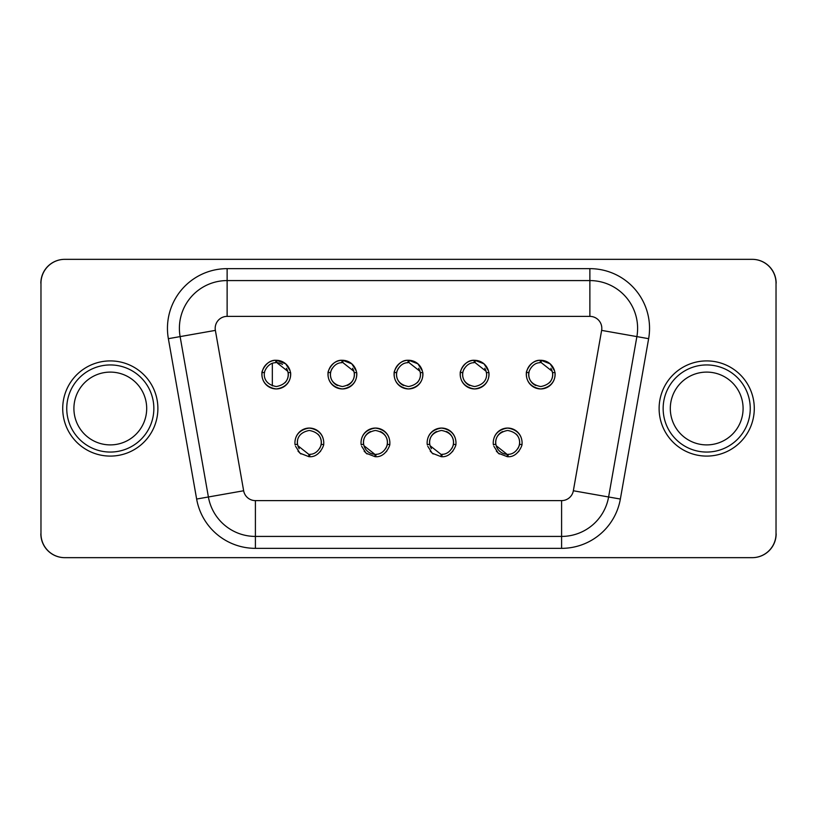 <?xml version="1.0" encoding="UTF-8"?>
<svg xmlns="http://www.w3.org/2000/svg" width="817" height="817" viewBox="0 0 817 817"><rect width="100%" height="100%" fill="white"/><g stroke="black" fill="none" stroke-linecap="round" stroke-linejoin="round"><path stroke-width="1.23" d="M752.161 557.664A23.867 23.867 0 0 0 776.027 533.797L776.027 283.203A23.867 23.867 0 0 0 752.161 259.336L64.839 259.336A23.867 23.867 0 0 0 40.973 283.203L40.973 533.797A23.867 23.867 0 0 0 64.839 557.664L752.283 557.664A23.867 23.867 0 0 0 776.15 533.797M754.285 408.5A47.59 47.59 0 0 0 706.705 360.91A47.59 47.59 0 0 0 659.115 408.5A47.59 47.59 0 0 0 706.705 456.09A47.59 47.59 0 0 0 754.285 408.5M157.885 408.5A47.59 47.59 0 0 0 110.295 360.91A47.59 47.59 0 0 0 62.715 408.5A47.59 47.59 0 0 0 110.295 456.09A47.59 47.59 0 0 0 157.885 408.5M64.839 259.336L64.717 259.336A23.867 23.867 0 0 0 40.85 283.203M776.15 283.203A23.867 23.867 0 0 0 752.283 259.336L752.161 259.336M40.85 533.797A23.867 23.867 0 0 0 64.717 557.664L64.839 557.664M288.064 372.685L288.054 372.623C287.267 369.223 292.639 383.479 276.289 386.543C259.949 383.49 265.3 369.243 264.514 372.623L264.504 372.685M262.124 372.46L264.514 372.623C263.605 374.206 266.505 362.758 275.686 362.697L275.983 360.297A14.318 14.318 0 0 0 261.991 375.452A14.318 14.318 0 0 0 277.668 388.861A14.318 14.318 0 0 0 290.474 372.685M287.737 371.275L276.881 362.697A11.928 11.928 0 0 1 282.508 364.433M286.41 368.293A11.928 11.928 0 0 1 284.98 382.775M288.054 372.623L290.443 372.46M519.592 442.395A11.928 11.928 0 0 1 517.804 448.676A11.928 11.928 0 0 0 516.334 434.195M496.205 445.725L507.061 454.313A11.928 11.928 0 0 1 495.725 442.395M507.061 454.313L507.367 456.713A14.318 14.318 0 0 0 507.96 456.703L508.256 454.313C517.437 454.242 520.337 442.794 519.428 444.377L519.438 444.315M298.011 451.158L300.932 453.976M323.379 439.556A14.318 14.318 0 0 0 295.305 439.556M317.762 453.966L320.673 451.137M297.878 445.725L308.744 454.313L309.04 456.713A14.318 14.318 0 0 0 309.633 456.703L309.939 454.313C319.12 454.242 322.021 442.794 321.101 444.377L321.122 444.315M364.127 451.158L367.037 453.976M389.484 439.556A14.318 14.318 0 0 0 361.41 439.556M383.867 453.966L386.778 451.137M363.514 442.395A11.928 11.928 0 0 0 374.85 454.313L375.146 456.713A14.318 14.318 0 0 0 375.749 456.703L376.045 454.313C385.226 454.242 388.126 442.794 387.217 444.377L387.227 444.315M430.232 451.158L433.153 453.976M455.59 439.556A14.318 14.318 0 0 0 427.516 439.556M449.973 453.966L452.884 451.137M430.099 445.725L440.955 454.313L441.251 456.713A14.318 14.318 0 0 0 441.854 456.703L442.15 454.313C451.331 454.242 454.232 442.794 453.323 444.377L453.333 444.315M496.338 451.158L499.258 453.976M521.695 439.556A14.318 14.318 0 0 0 493.621 439.556M516.078 453.966L518.999 451.137M290.219 371.296A14.318 14.318 0 0 0 275.983 360.297C265.351 359.572 260.776 374.155 262.104 372.623C262.543 368.824 257.886 385.9 275.983 388.923L276.585 388.923C294.702 385.9 290.015 368.814 290.464 372.623M356.324 371.296A14.318 14.318 0 0 0 328.465 371.296M328.199 372.685A14.318 14.318 0 0 0 342.394 388.933A14.318 14.318 0 0 0 356.58 372.685M422.43 371.296A14.318 14.318 0 0 0 394.202 375.452A14.318 14.318 0 0 0 409.889 388.861A14.318 14.318 0 0 0 422.685 372.685M488.535 371.296A14.318 14.318 0 0 0 460.318 375.452A14.318 14.318 0 0 0 475.994 388.861A14.318 14.318 0 0 0 488.801 372.685M554.641 371.296A14.318 14.318 0 0 0 526.781 371.296M526.526 372.685A14.318 14.318 0 0 0 526.761 377.822M527.986 381.171A14.318 14.318 0 0 0 554.906 372.685M601.629 330.385A11.928 11.928 0 0 0 589.874 316.383L227.126 316.383A11.928 11.928 0 0 0 215.371 330.385L243.65 490.762A11.928 11.928 0 0 0 255.404 500.617L561.596 500.617A11.928 11.928 0 0 0 573.35 490.762L601.629 330.385L636.882 336.604L608.604 496.981A47.733 47.733 0 0 1 561.596 536.422L255.404 536.422A47.733 47.733 0 0 1 208.396 496.981L180.118 336.604A47.733 47.733 0 0 1 227.126 280.578L589.874 280.578A47.733 47.733 0 0 1 636.882 336.604L648.637 338.677L620.358 499.044A59.661 59.661 0 0 1 561.596 548.35L255.404 548.35A59.661 59.661 0 0 1 196.642 499.044L168.363 338.677A59.661 59.661 0 0 1 227.126 268.65L589.874 268.65L589.874 280.578A47.733 47.733 0 0 1 637.607 328.311M486.064 371.275L475.208 362.697L474.902 360.297L483.991 363.81L488.392 370.734M488.791 372.623C488.341 368.814 493.029 385.9 474.902 388.923L474.309 388.923C456.213 385.9 460.859 368.824 460.431 372.623C459.103 374.155 463.668 359.572 474.309 360.297L474.013 362.697C464.832 362.758 461.932 374.206 462.841 372.623L462.83 372.685M464.464 368.324A11.928 11.928 0 0 0 469.693 385.491M486.452 373.165A11.928 11.928 0 0 0 484.736 368.293M486.391 372.685L488.77 372.46M486.37 372.623C485.584 369.233 490.966 383.408 474.667 386.543C458.276 383.551 463.617 369.223 462.841 372.623L460.451 372.46M387.381 442.395A11.928 11.928 0 0 1 385.583 448.676M356.569 372.623C356.13 368.814 360.808 385.9 342.691 388.923L342.098 388.923C323.992 385.9 328.648 368.824 328.209 372.623C326.892 374.155 331.457 359.572 342.098 360.297L341.792 362.697C332.621 362.758 329.711 374.206 330.63 372.623L330.609 372.685M356.181 370.734L351.78 363.81L342.691 360.297L342.987 362.697L353.853 371.275M354.17 372.685L356.549 372.46M354.159 372.623C353.363 369.233 358.745 383.408 342.446 386.543C326.054 383.551 331.396 369.223 330.63 372.623L328.23 372.46M352.515 368.293A11.928 11.928 0 0 1 347.388 385.45M337.482 385.491A11.928 11.928 0 0 1 332.253 368.324M422.685 372.623C422.236 368.814 426.923 385.9 408.796 388.923L408.204 388.923C390.097 385.9 394.754 368.824 394.315 372.623C392.997 374.155 397.562 359.572 408.204 360.297L407.897 362.697C398.727 362.758 395.826 374.206 396.735 372.623L396.715 372.685M422.287 370.734L417.885 363.81L408.796 360.297L409.103 362.697L419.958 371.275M420.285 372.685L422.665 372.46M420.265 372.623C419.478 369.233 424.85 383.408 408.561 386.543C392.16 383.551 397.501 369.223 396.735 372.623L394.335 372.46M418.621 368.293A11.928 11.928 0 0 1 417.221 382.754M403.588 385.491A11.928 11.928 0 0 1 398.359 368.324M550.842 368.293A11.928 11.928 0 0 1 549.443 382.754M535.809 385.491A11.928 11.928 0 0 1 529.13 371.745M276.881 362.697L276.585 360.297L285.674 363.81L290.066 370.734M272.337 385.869L272.337 363.351M743.092 408.5A36.397 36.397 0 0 0 706.705 372.103A36.397 36.397 0 0 0 670.308 408.5A36.397 36.397 0 0 0 706.705 444.897A36.397 36.397 0 0 0 743.092 408.5A36.397 36.397 0 0 1 706.705 444.897A36.397 36.397 0 0 1 670.308 408.5M146.692 408.5A36.397 36.397 0 0 0 110.295 372.103A36.397 36.397 0 0 0 73.908 408.5A36.397 36.397 0 0 0 110.295 444.897A36.397 36.397 0 0 0 146.692 408.5A36.397 36.397 0 0 1 110.295 444.897A36.397 36.397 0 0 1 73.908 408.5M554.498 370.734L550.096 363.81L541.017 360.297L541.314 362.697L552.169 371.275M552.496 372.685L554.876 372.46M552.486 372.623C551.689 369.233 557.071 383.408 540.772 386.543C524.381 383.551 529.722 369.223 528.946 372.623L528.936 372.685M526.557 372.46L528.946 372.623C528.037 374.206 530.938 362.758 540.119 362.697L540.415 360.297C529.784 359.572 525.208 374.155 526.536 372.623C526.975 368.824 522.318 385.9 540.415 388.923L541.017 388.923C559.134 385.9 554.447 368.814 554.896 372.623M507.367 456.713L498.299 453.21L493.887 446.296M493.478 444.377C493.877 448.247 489.291 430.865 507.582 428.077C525.995 430.692 521.481 448.267 521.838 444.377C523.166 442.845 518.601 457.428 507.96 456.713M495.878 444.315L493.499 444.54M495.899 444.377C496.685 447.767 491.313 433.592 507.602 430.457C523.993 433.449 518.662 447.777 519.428 444.377L521.828 444.54M497.533 448.707A11.928 11.928 0 0 1 502.659 431.56M508.245 454.436L507.081 454.436M441.251 456.713L432.193 453.21L427.781 446.296M427.373 444.377C427.771 448.247 423.175 430.865 441.476 428.077C459.889 430.692 455.375 448.267 455.733 444.377C457.06 442.845 452.495 457.428 441.854 456.713M429.773 444.315L427.393 444.54M429.783 444.377C430.579 447.767 425.197 433.592 441.497 430.457C457.888 433.449 452.547 447.777 453.323 444.377L455.712 444.54M431.427 448.707A11.928 11.928 0 0 1 436.554 431.56M446.46 431.519A11.928 11.928 0 0 1 451.699 448.676M442.14 454.436L440.976 454.436M375.146 456.713L366.087 453.21L361.676 446.296M361.267 444.377C361.665 448.247 357.07 430.865 375.371 428.077C393.784 430.692 389.26 448.267 389.627 444.377C390.955 442.845 386.38 457.428 375.749 456.713M363.667 444.315L361.288 444.54M363.677 444.377C364.474 447.767 359.092 433.592 375.391 430.457C391.782 433.449 386.441 447.777 387.217 444.377L389.607 444.54M374.85 454.313L363.984 445.725M365.322 448.707A11.928 11.928 0 0 1 370.448 431.56M380.354 431.519A11.928 11.928 0 0 1 387.033 445.255M376.024 454.436L374.86 454.436M309.04 456.713L299.982 453.21L295.56 446.296M295.162 444.377C295.56 448.247 290.964 430.865 309.265 428.077C327.668 430.692 323.154 448.267 323.522 444.377C324.839 442.845 320.274 457.428 309.633 456.713M297.562 444.315L295.172 444.54M297.572 444.377C298.368 447.767 292.986 433.592 309.286 430.457C325.677 433.449 320.335 447.777 321.101 444.377L323.501 444.54M299.216 448.707A11.928 11.928 0 0 1 297.602 440.23M318.007 434.195A11.928 11.928 0 0 1 319.478 448.676M309.919 454.436L308.755 454.436M589.874 268.65A59.661 59.661 0 0 1 648.637 338.677M227.126 316.383L227.126 268.65M663.149 408.5A43.556 43.556 0 0 1 706.705 364.944A43.556 43.556 0 0 1 750.251 408.5A43.556 43.556 0 0 1 706.705 452.056A43.556 43.556 0 0 1 663.149 408.5M153.851 408.5A43.556 43.556 0 0 1 110.295 452.056A43.556 43.556 0 0 1 66.749 408.5A43.556 43.556 0 0 1 110.295 364.944A43.556 43.556 0 0 1 153.851 408.5M573.35 490.762L608.604 496.981A47.733 47.733 0 0 1 561.596 536.422L561.596 500.617M255.404 500.617L255.404 536.422A47.733 47.733 0 0 1 208.396 496.981L243.65 490.762M168.363 338.677L180.118 336.604A47.733 47.733 0 0 1 179.393 328.311M589.874 316.383L589.874 280.578M180.118 336.604L215.371 330.385M208.396 496.981L196.642 499.044M255.404 536.422L255.404 548.35M561.596 536.422L561.596 548.35M608.604 496.981L620.358 499.044"/></g></svg>
